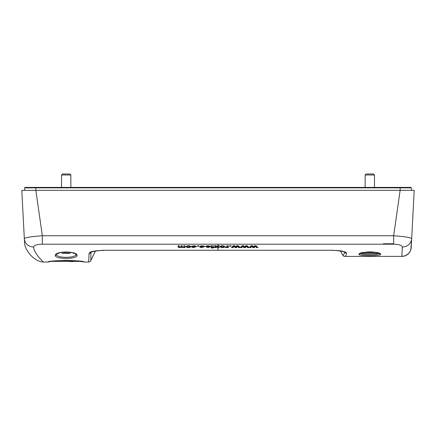 <?xml version="1.0" encoding="UTF-8"?>
<svg xmlns="http://www.w3.org/2000/svg" width="436" height="436" viewBox="0 0 436 436"><rect width="100%" height="100%" fill="white"/><g stroke="black" fill="none" stroke-linecap="round" stroke-linejoin="round"><path stroke-width="0.65" d="M210.337 246.28L209.035 246.803L206.947 246.809L209.035 246.809L209.035 246.52M189.665 246.656C188.875 245.904 188.09 245.904 187.306 246.656L187.306 246.662C188.09 247.419 188.875 247.419 189.665 246.656L189.649 245.817M215.853 247.572L214.218 247.572L216.005 246.705L214.054 245.762L215.755 245.762L216.839 246.313L217.918 245.762L219.548 245.762L217.651 246.683L219.477 247.572L217.777 247.572L216.839 247.065L215.853 247.572L215.853 246.836L216.839 246.329L217.962 246.836M48.718 261.932A1.166 1.166 5.5 0 1 48.276 262.014L43.475 262.014C43.475 262.145 33.997 253.621 33.659 247.005C34.122 245.239 37.016 244.307 42.33 244.209L393.67 244.209C398.984 244.307 401.878 245.245 402.341 247.005L401.872 256.39L344.865 256.39C345.666 256.226 346.2 255.125 346.462 253.082C346.282 252.384 344.985 251.785 342.565 251.283C341.579 250.836 337.971 250.493 331.747 250.248L104.253 250.248C88.731 250.989 90.056 252.444 89.091 253.414L88.628 262.014L84.077 262.014A1.166 1.166 -19.5 0 1 83.799 261.982L83.799 261.982A1.166 1.166 -19.5 0 1 83.641 261.932M48.276 262.014C47.252 260.15 85.107 260.15 84.077 262.014M77.047 255.382C77.581 259.425 54.773 259.425 55.312 255.382C55.138 250.945 77.221 250.945 77.047 255.382A1.166 1.117 178 0 1 75.88 254.324L75.88 254.302C76.376 258.33 55.977 258.33 56.478 254.302L56.473 254.33C56.996 254.226 55.05 254.548 59.225 252.875L65.487 252.019L72.381 252.678C77.799 254.591 75.183 254.221 75.88 254.33M213.809 247.572L211.912 248.22L211.912 247.572L211.024 247.572L211.024 247.185L211.912 247.185C212.223 246.335 211.923 245.997 211.019 246.155L210.931 245.79C213.084 245.582 213.842 246.051 213.204 247.185L213.809 247.185L213.809 247.572L213.809 247.185M211.912 247.572L211.912 245.724M205.629 246.253L208.441 245.735L210.484 246.645L207.945 247.61L205.558 246.52L209.057 246.52L205.629 246.253M202.19 245.724L204.718 246.656L201.323 247.577L199.819 247.032L203.296 246.689L199.748 246.367L202.19 245.724M197.612 246.253L198.849 246.253L198.849 245.762L197.612 245.762L197.612 246.253L197.612 245.762M194.02 245.724L196.549 246.656L193.153 247.577L191.644 247.032L195.121 246.689L191.573 246.367L194.02 245.724M186.003 246.629C187.742 245.392 189.398 245.408 190.963 246.683C189.246 247.948 187.589 247.931 186.003 246.629L185.998 246.662M179.354 246.863L178.09 246.171L178.09 245.762L178.09 246.907C178.329 247.653 179.332 247.79 181.104 247.316L185.093 247.572L185.093 245.762L183.829 245.762L183.829 246.454M178.09 245.762L179.349 245.762L179.349 246.787C179.796 247.441 180.33 247.386 180.956 246.618L180.956 245.762L182.215 245.762L182.215 246.836C182.837 247.397 183.376 247.326 183.829 246.629M182.21 245.67L182.215 246.836M380.176 190.336L381.914 190.336M381.598 190.336L381.887 190.336M357.733 190.336L359.466 190.336M33.659 247.005A9.341 8.9 177 0 1 24.329 238.596L21.8 190.336L414.2 190.336L411.671 238.596L414.2 190.336M89.091 253.414A2.338 2.224 -176.3 0 0 90.933 252.569L90.802 260.537A2.338 2.338 2.6 0 1 88.628 262.014M95.419 251.027L90.802 260.537M344.865 256.39A2.338 2.338 -88.4 0 1 342.789 255.12L340.538 251.049M342.789 255.12C343.606 254.984 344.211 254.008 344.614 252.193A2.338 2.278 5.5 0 0 346.462 253.082M359.994 253.665C359.166 254.172 360.964 252.302 368.878 251.959C375.123 251.599 380.813 253.872 379.647 253.665L379.483 253.207C380.121 255.006 359.52 255.006 360.158 253.207L360.071 253.605A1.166 1.15 2 0 1 358.992 254.319C358.681 251.31 380.966 251.316 380.65 254.319C381.358 256.134 358.283 256.128 358.992 254.319L360.131 253.409M221.259 246.656L221.259 246.662C222.038 247.419 222.823 247.419 223.614 246.656C222.823 245.904 222.038 245.904 221.259 246.656L221.27 245.817M241.838 247.572L240.301 247.572L242.193 245.762L243.686 245.762L244.694 246.918L245.691 245.762L247.201 245.762L249.06 247.572L247.55 247.572L246.449 246.378L245.435 247.572L243.937 247.572L242.961 246.378L241.838 247.572L241.838 246.836L242.961 245.642L243.937 246.836L244.623 246.836M254.286 247.572L252.787 247.572L251.812 246.378L250.689 247.572L249.152 247.572L251.043 245.762L252.531 245.762L253.545 246.918L254.542 245.762L256.052 245.762L257.91 247.572L256.401 247.572L255.3 246.378L254.286 247.572L254.286 246.836L253.616 246.836M232.988 247.572L234.11 246.378L235.086 247.572L236.585 247.572L237.598 246.378L238.699 247.572L240.209 247.572L238.35 245.762L236.841 245.762L235.843 246.918L234.835 245.762L233.342 245.762L231.451 247.572L232.988 247.572L232.988 246.836L232.214 246.836M229.674 246.253L229.674 245.762L229.674 246.253L230.911 246.253L230.911 245.762L230.911 246.253M229.674 245.762L230.911 245.762M228.399 245.762L227.063 245.762L227.063 246.307L225.156 247.517L228.399 247.572L228.399 245.762L228.399 246.836L227.161 246.836M219.951 246.629C221.695 245.392 223.346 245.408 224.911 246.683C223.199 247.948 221.543 247.931 219.951 246.629L219.951 246.662M243.937 247.572L243.937 246.836M242.961 246.378L242.961 245.762M241.064 246.836L241.838 246.836M247.55 247.572L247.55 246.836L248.313 246.836M247.55 246.836L246.449 245.642L245.435 246.836L245.435 247.572M246.449 246.378L246.449 245.762M244.765 246.836L245.435 246.836M249.915 246.836L250.689 246.836L251.812 245.642L252.787 246.836L253.474 246.836M256.401 247.572L256.401 246.836L255.3 245.642L254.286 246.836M256.401 246.836L257.164 246.836M235.086 247.572L235.086 246.836L234.11 245.642L232.988 246.836M235.086 246.836L235.772 246.836M235.914 246.836L236.585 246.836L237.598 245.642L238.699 246.836L239.462 246.836M227.161 247.31L227.047 246.64M224.747 246.286L223.597 246.776M221.275 246.776L220.12 246.296M218.038 245.762L217.651 245.953L217.651 246.683M255.3 246.378L255.3 245.762M252.787 247.572L252.787 246.836M251.812 246.378L251.812 245.762M250.689 247.572L250.689 246.836M238.699 247.572L238.699 246.836M237.598 246.378L237.598 245.762M236.585 247.572L236.585 246.836M234.11 246.378L234.11 245.762M213.204 247.201L211.912 247.485M206.947 246.52L206.947 246.809L206.026 246.52M204.577 246.291L203.28 246.798M203.296 246.689L203.269 245.79M196.402 246.291L195.11 246.798M195.121 246.689L195.099 245.79M190.799 246.286L189.649 246.776M187.327 246.776L186.167 246.296M183.927 246.836L185.093 246.836L185.093 245.762M183.927 247.321L183.829 246.623M182.221 246.869L180.956 246.645M216.005 246.705L216.005 245.969L215.575 245.762M213.204 247.572L213.204 246.836M211.024 247.572L211.024 247.185M211.019 246.155L211.019 245.779M209.057 246.52L209.057 245.79M207.018 246.329L207.018 245.768M201.11 246.444L201.11 245.784M198.849 246.253L198.849 245.762M192.941 246.444L192.941 245.784M181.104 247.316L181.104 246.58M216.839 247.065L216.839 246.329M217.777 247.572L217.777 246.836M24.487 241.62L24.329 238.596C25.419 237.516 31.419 236.568 42.33 235.745L393.67 235.745C404.581 236.568 410.581 237.516 411.671 238.596L411.203 247.534A9.341 9.341 3 0 1 401.872 256.39L405.218 255.769L408.314 253.812L409.889 251.845L410.854 249.621L411.268 246.313M411.655 238.912L411.551 240.863M411.486 242.171L411.203 247.534M43.475 262.014C35.065 262.014 24.994 251.283 24.552 242.885L24.481 241.533M48.559 261.982L48.505 261.992C49.889 261.382 55.775 260.826 66.168 260.336L74.098 260.657L82.747 261.785M36.014 190.336L36.014 190.995M410.832 187.415A0.469 0.469 0 0 1 411.295 187.867A0.469 0.469 0 0 0 410.832 187.415A0.469 0.469 0 0 1 411.295 187.867L411.382 190.336L411.295 187.867A0.469 0.469 0 0 0 410.832 187.415L25.168 187.415A0.469 0.469 0 0 0 24.705 187.867L24.618 190.336L24.705 187.867A0.469 0.469 0 0 1 25.168 187.415M52.042 261.382L80.317 261.382M72.921 261.573L69.547 261.573M66.179 174.989L70.85 174.989L69.847 173.986L62.512 173.986L61.509 174.989L66.179 174.989M62.135 253.398L70.223 253.398M68.201 253.398L64.157 253.398M369.821 174.989L374.491 174.989L373.488 173.986L366.153 173.986L365.15 174.989L369.821 174.989M361.646 252.466L362.583 253.398L377.064 253.398L377.996 252.466M373.865 253.398L367.799 253.398M218 250.248L218 247.572M218 245.779L218 244.209M218 246.852L218 246.514M55.312 255.382A1.166 1.117 2 0 0 56.478 254.324M337.257 244.209L345.917 244.209M331.747 250.248L104.253 250.248M380.65 254.319A1.166 1.15 178 0 1 379.571 253.605L379.647 253.665M201.323 247.577L201.323 247.076M193.153 247.577L193.153 247.076M411.295 187.867L35.861 187.867L35.861 190.336L42.33 235.745L42.33 244.209M400.139 187.415L400.139 190.336L393.67 235.745L393.67 244.209M401.872 256.39C406.363 256.128 409.355 253.872 410.848 249.626L411.671 238.596A9.341 8.9 -177 0 1 402.341 247.005M383.369 243.768L393.67 243.768M24.705 187.867L35.861 187.867L35.861 187.415M71.373 252.466L60.986 252.466M375.843 252.466L363.804 252.466M104.253 250.368L99.403 250.564L93.408 251.419L91.129 252.15M227.063 246.307L227.063 245.577M209.035 246.814L209.035 246.084M189.665 245.92L189.665 247.217M411.546 241.026L411.639 239.233M331.747 250.368C334.145 250.253 337.715 250.602 342.456 251.419L344.505 251.921M80.753 261.447L81.734 261.605M70.85 187.415L70.85 174.989L69.847 173.986M61.509 187.415L61.509 174.989L62.512 173.986M58.331 253.174L58.936 253.398M74.027 253.174L73.417 253.398M374.491 187.415L374.491 174.989L373.488 173.986M365.15 187.415L365.15 174.989L366.153 173.986"/></g></svg>
